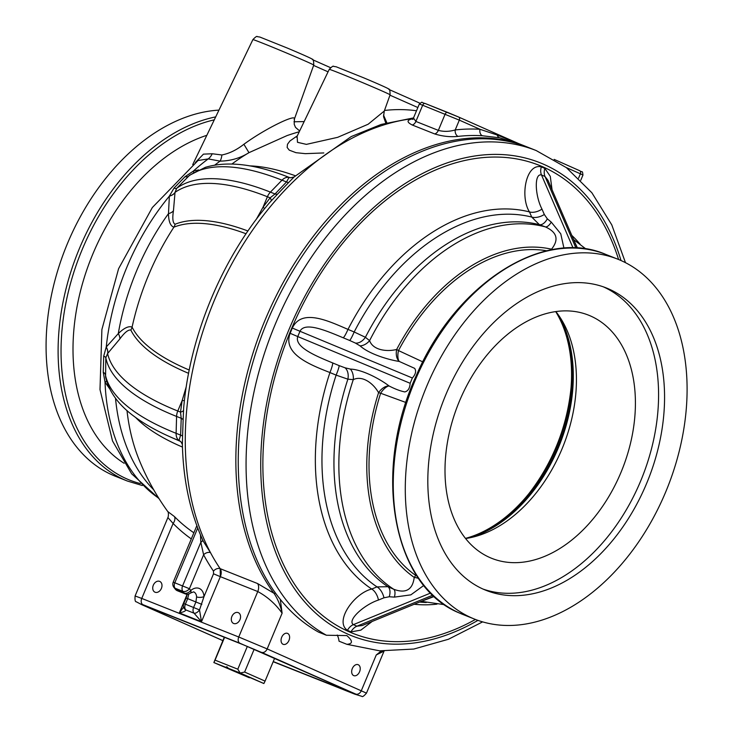 <?xml version="1.0" encoding="UTF-8"?>
<svg xmlns="http://www.w3.org/2000/svg" width="733" height="733" viewBox="0 0 733 733"><rect width="100%" height="100%" fill="white"/><g stroke="black" fill="none" stroke-linecap="round" stroke-linejoin="round"><path stroke-width="1.1" d="M249.522 677.704L225.654 667.25L226.882 666.773L228.403 668.34L263.871 683.532L265.071 681.113L244.62 672.051L240.204 673.031L263.871 683.532M249.33 677.75L213.862 662.559L225.654 667.25M228.403 668.34L240.204 673.031L237.804 669.192L215.053 660.14L213.862 662.559L224.28 637.215M215.053 660.14L224.591 637.344M244.62 672.051L254.168 649.227M247.333 646.405L237.804 669.192M274.664 658.17L265.071 681.113M180.355 441.321A249.028 87.749 -178.4 0 1 175.746 439.342L170.303 436.932C156.331 430.766 144.392 423.995 134.487 416.637C118.682 405.138 109.043 391.917 105.579 376.973L105.818 357.731A10.903 2.877 1.1 0 0 103.701 356.183L103.243 372.272L105.03 382.168L109.648 388.747M215.704 116.886A193.695 130.611 111.7 0 0 79.567 248.111A193.695 130.611 111.7 0 0 127.432 481.059L115.402 476.267A193.695 130.611 -68.3 0 1 56.184 275.819A193.695 130.611 -68.3 0 1 218.965 110.115M247.928 230.987A240.8 92.908 -135.9 0 0 175.095 224.234C172.786 223.024 172.246 218.526 173.455 210.747L175.022 192.376L176.699 188.299L189.581 175.251L205.387 167.326C231.353 159.638 261.415 166.391 289.242 177.441M200.485 534.953L200.824 542.292L203.609 554.789A5.223 3.353 152 0 1 210.499 552.645L203.279 541.256C190.223 512.816 183.259 480.555 182.38 444.464L182.572 436.272A7.852 2.52 -0.3 0 0 180.62 435.109L176.112 433.313L176.58 416.436A261.745 92.23 1.6 0 1 105.818 357.731L107.604 353.535L119.8 339.003C124.555 332.516 128.229 329.538 130.831 330.052A10.903 10.033 153.7 0 0 132.096 327.11C128.696 325.791 124.088 327.953 118.288 333.607L106.248 347.011A10.903 6.982 -139 0 1 107.669 353.462M269.533 202.729L277.56 194.117A7.852 3.39 41.2 0 1 275.049 193.961L270.413 192.119A10.903 7.357 111.7 0 0 267.408 196.746A260.288 100.43 44.1 0 0 175.022 192.376A10.903 7.303 3.8 0 1 169.378 196.068L169.36 196.151A200.283 135.046 -68.3 0 0 106.248 347.011L106.212 347.085A10.903 7 -139 0 1 107.604 353.535A260.288 91.717 -178.4 0 0 177.78 411.002L182.151 400.548L180.501 412.083L181.216 418.277L180.62 435.109L179.026 440.478L179.713 440.918M106.212 347.085L103.701 356.183M170.303 436.932A256.293 90.306 1.6 0 0 179.191 440.67A7.852 7.275 115.3 0 1 179.493 440.799L181.014 441.898A7.852 7.376 135.5 0 0 179.026 440.478A10.903 7.357 111.7 0 1 176.112 433.313A261.745 92.23 -178.4 0 1 105.378 374.71A10.903 4.48 1.9 0 0 103.243 372.272M106.597 381.023A10.903 0.971 -26.6 0 1 105.03 382.168A200.283 135.046 -68.3 0 0 158.795 498.248M119.8 339.003A10.903 6.166 39.5 0 0 118.288 333.607A200.283 135.046 111.7 0 1 168.48 213.624C168.617 221.531 170.423 226.048 173.904 227.166A239.59 92.44 44.1 0 1 246.05 233.763M175.013 192.458A10.903 7.284 3.8 0 1 169.36 196.151L168.48 213.624A10.903 6.496 5.4 0 0 173.455 210.747M189.233 370.028A239.59 84.423 -178.4 0 1 132.096 327.11A207.091 139.637 -68.3 0 1 173.904 227.166A10.903 9.914 -111.9 0 0 175.095 224.234M198.652 169.928L193.338 171.082L185.064 176.671A10.903 4.838 -136.1 0 0 188.372 176.296A261.745 100.989 44.1 0 1 282.003 180.171A10.903 7.357 -68.3 0 1 289.059 177.423L286.511 181.958L275.049 193.961L270.129 197.828L263.037 207.201L256.376 219.213M185.064 176.671L174.023 188.079L169.378 196.068M277.56 194.117L288.765 182.407A7.852 2.785 46.1 0 1 286.511 181.958L282.003 180.171L270.413 192.119A261.745 100.989 -135.9 0 0 176.699 188.299A10.903 3.253 44.5 0 1 174.023 188.079M197.947 160.518L208.227 158.905A200.283 135.046 -68.3 0 0 193.338 171.082A10.903 0.696 -108.1 0 1 193.631 172.567M295.399 175.792A243.649 94.007 -135.9 0 0 249.678 165.878M186.264 386.685L182.151 400.548A7.852 1.365 12.8 0 0 184.423 400.484M135.66 417.498A243.649 85.853 1.6 0 0 182.453 447.066M183.479 410.416A7.852 2.538 2 0 1 180.501 412.083L177.78 411.002A10.903 7.357 -68.3 0 0 176.58 416.436L181.216 418.277A7.852 3.124 4.6 0 1 183.14 419.835L183.69 407.612M182.572 436.272L183.14 419.835M288.765 182.407L294.162 176.928L290.68 177.78A7.852 7.412 95.7 0 1 290.662 177.78A7.852 7.412 95.7 0 1 289.059 177.423M271.109 200.934A7.852 2.263 43.2 0 0 270.129 197.828L267.408 196.746L263.037 207.201A7.852 1.072 -147.4 0 1 264.586 208.685M269.836 202.372L269.845 202.363C222.401 257.457 189.994 334.844 183.644 408.144M381.325 650.941L376.267 654.945L384.074 651.069M264.476 653.653A10.903 8.054 -66.1 0 0 264.677 653.735L243.732 644.948A10.903 7.357 111.7 0 0 243.897 645.022L351.116 692.071A10.903 8.054 113.9 0 1 350.915 691.97M273.253 661.551L350.218 692.163C356.32 694.563 356.687 694.563 351.336 692.154A10.903 8.054 113.9 0 1 351.134 692.071L353.755 693.253M350.218 692.163A10.903 7.357 -68.3 0 1 348.468 690.889M275.581 593.171A2.62 1.778 143.6 0 1 273.913 593.235L257.595 583.56A7.852 5.296 -68.3 0 1 257.769 591.54C267.453 596.79 275.571 604.01 282.113 613.2L280.299 599.356M527.192 146.976L525.992 146.49A264.476 178.339 111.7 0 0 285.137 279.044A264.476 178.339 111.7 0 0 273.913 593.235C277.697 598.769 280.427 605.421 282.113 613.2L267.169 648.916L238.747 637.004A5.232 3.528 111.7 0 0 239.957 643.262L355.716 694.069L273.18 661.716L354.644 694.114L361.882 696.35C362.404 697.138 363.935 696.066 366.482 693.134L267.169 648.916A5.232 3.867 -66.1 0 1 261.553 652.324M352.316 668.551A5.891 3.967 -68.3 0 1 358.125 664.684A5.891 3.967 -68.3 0 1 359.637 671.63A5.891 3.967 -68.3 0 1 353.773 675.634A5.891 3.967 -68.3 0 1 352.316 668.551M281.701 637.243A5.891 3.967 -68.3 0 1 287.51 633.376A5.891 3.967 -68.3 0 1 289.022 640.312A5.891 3.967 -68.3 0 1 283.158 644.325A5.891 3.967 -68.3 0 1 281.701 637.243M355.716 694.069A5.232 3.867 -66.1 0 0 361.323 690.669L376.267 654.945L382.653 651.005M153.316 585.191A5.891 4.343 113.9 0 1 159.748 581.416A5.891 4.343 113.9 0 1 161.333 588.562A5.891 4.343 113.9 0 1 154.975 592.182A5.891 4.343 113.9 0 1 153.316 585.191M231.894 616.444A5.891 4.343 113.9 0 1 238.326 612.669A5.891 4.343 113.9 0 1 239.911 619.816A5.891 4.343 113.9 0 1 233.552 623.435A5.891 4.343 113.9 0 1 231.894 616.444M193.869 532.79A222.85 164.513 113.9 0 1 174.427 516.554A7.852 5.085 -44.5 0 1 173.116 523.463A229.988 169.772 -66.1 0 0 191.304 538.92M196.6 596.873A5.232 2.199 -3.3 0 0 203.994 596.607L213.532 573.802L213.477 571.126A269.698 181.857 111.7 0 1 203.609 554.789L189.416 588.709A5.232 3.601 142 0 1 182.829 591.329L184.175 593.052A5.232 3.601 142 0 0 190.772 590.441A5.232 2.446 50.5 0 1 190.507 593.043L193.649 591.861A8.292 5.589 -68.3 0 1 196.6 596.873L195.922 601.921L193.613 607.455A5.232 3.528 111.7 0 0 194.071 613.2L201.493 621.721L199.513 609.911L203.994 596.607A13.524 9.117 111.7 0 0 190.772 590.441L189.416 588.709L173.217 582.167L196.847 525.68M197.718 528.017L174.821 582.753A5.232 3.528 111.7 0 0 175.04 588.232L182.829 591.329A5.232 3.528 -68.3 0 1 182.599 585.85L200.824 542.292A5.223 2.565 165.9 0 0 202.702 539.845M201.832 604.377L187.685 598.641L188.821 593.785M190.507 593.043A5.232 5.232 0 0 1 185.247 593.877A5.232 3.528 -68.3 0 1 184.175 593.052L176.396 589.964L175.04 588.232A5.232 3.601 142 0 1 173.923 587.408A5.232 5.232 0 0 1 173.217 582.167M185.247 593.877L177.459 590.78A5.232 3.528 -68.3 0 1 176.396 589.964A5.232 3.601 142 0 1 175.269 589.14L173.923 587.408M183.589 607.116L179.356 612.916C183.406 612.073 185.568 611.084 185.834 609.929A5.232 3.528 -68.3 0 1 185.376 604.175L183.772 603.589A5.232 5.232 0 0 0 184.459 608.811A5.232 4.462 142.4 0 0 184.469 608.821A5.232 4.462 142.4 0 0 185.834 609.929L194.071 613.2A5.232 2.749 130 0 0 199.513 609.911L185.376 604.175L187.685 598.641L186.09 598.055L183.772 603.589M243.732 644.948L147.315 606.603A10.903 7.357 111.7 0 0 147.48 606.677A10.903 7.357 111.7 0 0 147.672 606.75M518.396 143.476L497.176 135.009A2.62 1.933 -66.1 0 0 496.232 133.708L518.515 143.521L496.278 133.736M413.504 118.654C406.723 119.827 406.293 121.944 412.203 124.986A5.232 3.528 -68.3 0 0 415.886 121.44L422.666 105.24L459.325 120.13L455.22 129.943A5.232 3.638 -96.5 0 0 458.107 136.393A264.476 178.339 -68.3 0 1 482.415 135.761L499.64 137.795A5.232 4.251 -79.3 0 1 497.176 135.009L480.014 129.301A269.707 181.866 111.7 0 0 455.22 129.943C449.411 131.665 443.777 131.803 438.343 130.373L415.886 121.44L413.476 118.013L412.395 119.378L413.339 119.076M412.203 124.986L434.651 133.919A5.232 3.528 -68.3 0 0 438.343 130.373L445.114 114.174A2.62 1.768 111.7 0 1 447.698 112.451A2.62 1.768 111.7 0 1 447.744 112.47L458.537 116.996A2.62 1.933 113.9 0 1 458.592 117.023L496.232 133.708A2.62 1.933 -66.1 0 0 496.177 133.69L458.638 117.042M482.415 135.761A5.232 3.775 93.7 0 1 480.014 129.301L459.325 120.13A2.62 1.933 113.9 0 0 458.592 117.023L425.25 103.527A2.62 1.768 111.7 0 0 422.666 105.24L419.331 104.013L413.476 118.013M434.651 133.919C442.558 136.356 450.374 137.181 458.107 136.393M499.64 137.795L520.045 144.19M138.638 458.565L138.619 458.537A207.091 139.637 -68.3 0 1 126.992 410.544M174.427 516.554L167.848 511.616M231.94 164.009A207.091 139.637 -68.3 0 1 248.973 152.666L287.07 135.578A245.39 245.39 0 0 1 299.211 131.766M212.222 153.756A10.473 7.037 -68.6 0 1 208.227 158.905L220.083 161.132C230.611 160.958 240.241 158.136 248.973 152.666L243.887 144.273C236.704 149.908 229.374 153.472 221.897 154.975L212.222 153.756L203.444 154.141L195.381 162.506M147.315 606.603C141.212 604.203 140.837 604.203 146.197 606.612A10.903 8.054 -66.1 0 0 148.405 607.043M135.092 595.975L167.894 517.562L173.116 523.463L141.762 598.43L135.092 595.975C134.79 599.997 135.193 601.94 136.311 601.793L141.716 604.652A5.232 3.867 113.9 0 1 141.616 604.606M299.614 130.932L295.5 127.377L294.199 124.225L294.474 118.874L313.742 65.063A32.976 0.641 22.7 0 0 283.561 51.75A32.976 0.641 22.7 0 0 252.894 39.609L192.724 164.623M294.153 119.488C298.029 112.8 265.96 128.092 243.887 144.273M384.294 111.022L368.158 124.225L337.647 137.337L306.394 144.374L297.497 142.312L297.112 136.127M297.213 135.907L289.947 140.965L287.483 144.273L287.162 147.48L289.251 150.155L295.976 152.684L305.349 153.655L323.821 152.94M386.859 122.787L383.515 115.063M214.778 165.081A200.283 135.046 111.7 0 1 220.083 161.132A10.473 4.086 91.9 0 0 221.897 154.975M555.852 311.571A130.877 88.244 -68.3 0 1 563.237 445.93A130.877 88.244 -68.3 0 1 465.592 538.517M571.804 235.421A205.762 138.748 -68.3 0 1 580.096 244.171M552.059 189.755L550.281 176.36L544.857 168.416L541.348 166.858C525.891 162.983 519.899 196.92 529.483 211.919A10.903 6.121 155.6 0 0 541.98 209.097C535.044 195.931 533.972 173.08 541.485 174.949A10.903 8.036 114 0 1 541.348 166.858M422.804 361.882L398.486 350.576A10.903 4.645 -77.1 0 0 399.302 361.461A10.903 6.634 97.9 0 1 396.663 349.449C387.079 351.941 373.042 350.347 369.597 340.643L365.401 337.29A197.571 133.223 -68.3 0 1 539.396 224.665L545.343 226.882A10.903 4.609 110.2 0 0 551.262 222.117L547.331 218.837A10.903 6.001 -69.3 0 1 539.396 224.665L531.718 217.06A201.841 136.1 111.7 0 0 354.176 331.976L347.992 329.401C328.338 320.907 301.639 308.144 292.33 328.045L299.98 331.279C304.855 321.393 326.606 330.858 343.191 337.776A10.903 1.402 112.7 0 0 347.992 329.401A205.762 138.748 -68.3 0 1 529.483 211.919L531.718 217.06A10.903 6.047 157.4 0 0 544.307 214.467L541.98 209.097M292.33 328.045L290.131 333.304C282.452 353.993 310.022 364.713 329.942 372.547A10.903 1.393 112.4 0 0 332.672 362.927C316.051 356.091 294.135 347.021 297.772 336.566L290.131 333.304M418.589 578.383A10.903 2.694 21.1 0 0 414.227 577.412C412.633 589.818 405.807 593.776 393.749 589.268L387.94 586.721A197.571 133.223 -68.3 0 1 347.882 379.181L353.288 379.639A10.903 7.211 88.2 0 0 350.374 369.084L345.051 367.81A10.903 7.376 -80.6 0 1 347.882 379.181L336.135 375.122A201.841 136.1 111.7 0 0 377.009 586.886L371.732 589.039A205.762 138.748 -68.3 0 1 329.942 372.547L336.135 375.122A10.903 1.099 112.7 0 0 339.132 365.611L332.672 362.927M347.469 630.325A10.903 8.036 113.8 0 1 353.379 624.635C346.883 620.31 364.054 604.725 378.448 600.043A10.903 5.882 68.7 0 0 371.732 589.039C354.131 593.217 334.083 621.483 347.469 630.325L350.988 631.883L360.856 630.142L372.153 621.456M436.932 604.157A205.762 138.748 -68.3 0 1 414.2 604.258M416.289 574.929L415.822 575.497A10.903 3.857 -147.1 0 1 416.848 575.79M378.448 600.043L383.955 597.798A10.903 5.791 -113 0 0 377.009 586.886L387.94 586.721A10.903 6.011 -66.8 0 1 389.25 596.744L394.4 597.12A10.903 4.627 -65.8 0 0 393.749 589.268A197.571 133.223 111.7 0 1 353.288 379.639C362.734 375.003 373.711 383.872 378.567 392.696A10.903 6.542 129.1 0 1 389.058 385.952A10.903 4.572 -56.5 0 0 380.638 393.245L405.954 402.499M419.578 602.059A201.841 136.1 111.7 0 0 426.331 602.489M421.585 601.234L434.266 596.47M544.857 168.416A10.903 8.063 -66.2 0 0 545.022 176.516L548 180.364L577.292 248.102M343.191 337.776L349.65 340.46A10.903 1.099 -67.5 0 0 354.176 331.976L365.401 337.29A10.903 7.44 -56 0 1 355.404 343.071L360.086 345.866A10.903 7.339 -44.7 0 0 369.597 340.643A197.571 133.223 111.7 0 1 545.343 226.882C557.071 232.178 559.132 239.618 551.518 249.202A10.903 3.097 -155.7 0 0 552.151 249.706M563.952 248.194L560.763 233.818L551.262 222.117M547.331 218.837L544.307 214.467M546.882 250.796A177.056 119.387 -68.3 0 0 398.486 350.576A10.903 1.264 27.8 0 1 396.663 349.449A179.457 121.009 111.7 0 1 551.518 249.202A10.903 8.008 -77.2 0 0 551.418 249.843M577.531 248.121L573.921 240.305M360.086 345.866C368.855 353.856 388.215 359.766 399.302 361.461L414.658 368.36C416.426 371.072 415.657 374.288 412.367 377.999L410.15 383.286C409.82 388.243 408.034 391.12 404.808 391.926C400.2 390.991 394.95 389.003 389.058 385.952C380.125 379.08 362.322 369.496 350.374 369.084M345.051 367.81L339.132 365.611M349.65 340.46L355.404 343.071M326.396 635.236A264.476 178.339 111.7 0 1 277.266 319.542A264.476 178.339 111.7 0 1 536.208 150.558L528.383 147.443A264.476 178.339 -68.3 0 0 269.442 316.427A264.476 178.339 -68.3 0 0 318.571 632.121L326.396 635.236L346.828 635.584C352.949 640.954 352.967 643.858 346.865 644.307L339.04 641.192A21.816 14.706 111.7 0 0 337.244 635.035M482.626 621.877L448.459 639.258L413.779 649.053L379.621 650.831L346.865 644.307M394.4 597.12L410.846 594.857L423.857 585.401M383.955 597.798L389.25 596.744M459.499 400.988A130.877 88.244 -68.3 0 1 588.572 315.163A130.877 88.244 -68.3 0 1 622.207 469.386A130.877 88.244 -68.3 0 1 491.843 558.381A130.877 88.244 -68.3 0 1 459.499 400.988M362.157 625.542L356.916 626.202A10.903 8.063 -66 0 0 350.988 631.883M415.822 575.497A10.903 7.953 -55.1 0 0 414.227 577.412A179.457 121.009 111.7 0 1 378.567 392.696A10.903 0.843 -162.4 0 1 380.638 393.245A177.056 119.387 -68.3 0 0 415.822 575.497M426.743 386.19A193.695 130.611 -68.3 0 1 617.772 259.17A193.695 130.611 -68.3 0 1 667.552 487.418A193.695 130.611 -68.3 0 1 474.608 619.128A193.695 130.611 -68.3 0 1 426.743 386.19M445.847 394.656A162.717 109.721 -68.3 0 1 606.328 287.95A162.717 109.721 -68.3 0 1 648.146 479.703A162.717 109.721 -68.3 0 1 486.061 590.349A162.717 109.721 -68.3 0 1 445.847 394.656M603.305 286.823A162.717 109.721 -68.3 0 1 642.163 477.32A162.717 109.721 -68.3 0 1 483.093 589.094M570.989 388.508A139.325 93.943 -68.3 0 1 529.437 492.988M555.687 311.589A136.503 92.046 -68.3 0 1 570.934 389.104A136.503 92.046 -68.3 0 1 529.803 492.521A136.503 92.046 -68.3 0 1 465.482 538.389M561.689 321.173A136.503 92.046 -68.3 0 1 476.432 535.548M557.886 314.237A135.019 91.039 -68.3 0 1 562.092 322.007A135.019 91.039 -68.3 0 1 477.293 535.218A135.019 91.039 -68.3 0 1 468.9 537.976M124.134 463.283A179.732 121.192 -68.3 0 1 92.917 253.82A179.732 121.192 -68.3 0 1 206.834 135.312M153.728 489.809A200.283 135.046 -68.3 0 1 115.493 398.211M130.831 330.052A240.8 84.845 1.6 0 0 188.583 373.317M213.532 573.802L220.34 576.66L220.175 568.671A7.852 5.296 -68.3 0 1 220.349 576.66L257.769 591.54L238.747 637.004L141.762 598.43A5.232 3.528 -68.3 0 0 142.972 604.688L239.957 643.262M257.595 583.56L220.175 568.671A264.476 178.339 -68.3 0 1 215.923 296.608A264.476 178.339 -68.3 0 1 413.146 118.618M351.336 692.154L264.677 653.735M141.817 604.698A5.232 3.867 113.9 0 1 141.716 604.652L222.85 640.633L141.817 604.698L142.972 604.688M146.197 606.612L222.859 640.605M140.324 483.569A191.973 129.448 -68.3 0 1 82.316 249.257A191.973 129.448 -68.3 0 1 214.283 119.836M187.162 594.243L179.356 612.916L201.493 621.721L220.34 576.66M566.261 167.545L580.389 173.803L578.594 178.101M447.652 112.433L425.287 103.545A2.62 1.768 111.7 0 0 425.25 103.527C420.064 102.29 423.546 101.127 419.331 104.013M582.964 175.04C582.249 169.836 582.698 172.951 579.647 170.697A2.62 1.933 113.9 0 0 579.601 170.679L554.148 159.391L579.647 170.697A2.62 1.933 113.9 0 1 580.389 173.803L582.964 175.04L580.783 180.254M213.477 571.126A5.223 3.518 145.6 0 1 220.175 568.671A264.476 178.339 -68.3 0 1 210.499 552.645M389.965 95.18L417.856 107.54M416.509 110.765A261.736 175.984 107.6 0 0 384.486 110.463M330.537 67.674L312.661 59.74L330.546 67.665M313.614 65.42L328.054 71.825M296.636 137.227L329.245 69.369A32.976 0.641 22.7 0 1 359.912 81.5A32.976 0.641 22.7 0 1 390.093 94.823L384.257 111.104M419.881 103.179L389.012 89.49L419.89 103.179M304.113 121.586L293.951 121.788M618.588 259.5A251.886 169.845 111.7 0 0 331.188 258.181A251.886 169.845 111.7 0 0 348.926 631.681A251.886 169.845 111.7 0 0 475.433 619.449M573.05 247.937L541.485 174.949L545.022 176.516L575.946 248.029M410.15 383.286L297.772 336.566L299.98 331.279L412.367 377.999M477.916 620.375A254.562 171.65 -68.3 0 1 347.708 634.072A254.562 171.65 -68.3 0 1 330.711 255.313A254.562 171.65 -68.3 0 1 621.025 260.536M432.846 595.141L356.916 626.202L353.379 624.635L430.683 593.015M459.426 613.017A193.695 130.611 -68.3 0 1 414.713 381.407A193.695 130.611 -68.3 0 1 605.742 254.388C543.098 227.102 454.579 284.679 415.987 376.276C372.016 471.557 392.384 586.171 459.371 612.999L462.578 614.346A193.695 130.611 -68.3 0 1 459.426 613.017M289.233 177.441L290.662 177.78M181.024 441.898L182.389 444.5M366.482 693.134L384 651.234M127.432 481.059L142.321 485.53M175.269 589.14A5.232 5.232 0 0 0 177.459 590.78M187.254 594.243L186.09 598.055M143.842 605.256L243.906 645.022M413.513 117.912L381.197 124.427L351.226 136.567L294.162 176.928M525.992 146.49L516.912 142.88M138.619 458.537A245.39 245.39 0 0 0 167.912 511.744M167.894 517.562C168.782 515.73 168.398 511.561 167.784 511.487M252.894 39.609C255.533 36.879 256.999 35.89 257.283 36.65L259.885 37.053L287.373 48.085C308.62 57.027 313.083 59.364 312.166 59.263C313.193 58.86 313.715 60.802 313.742 65.063M329.245 69.369C331.884 66.63 333.35 65.64 333.643 66.401L336.236 66.804L363.724 77.835C384.972 86.778 389.434 89.114 388.517 89.014C389.544 88.62 390.066 90.553 390.093 94.823M385.778 123.089L383.551 116.703L384.257 111.123M159.107 498.742L131.647 473.802L112.543 441.009L100 389.58L101.896 329.493L118.599 268.681L152.336 207.531L198.222 160.307M444.574 604.688L421.374 601.326M586.024 249.037L573.609 239.599M536.208 150.558L566.398 167.646L591.87 192.761L611.762 224.839L625.487 262.68M362.157 625.551L433.954 596.176M617.772 259.17L605.742 254.388M474.608 619.128L462.578 614.346M528.575 494.06A205.432 205.432 0 0 0 571.099 387.143"/></g></svg>
